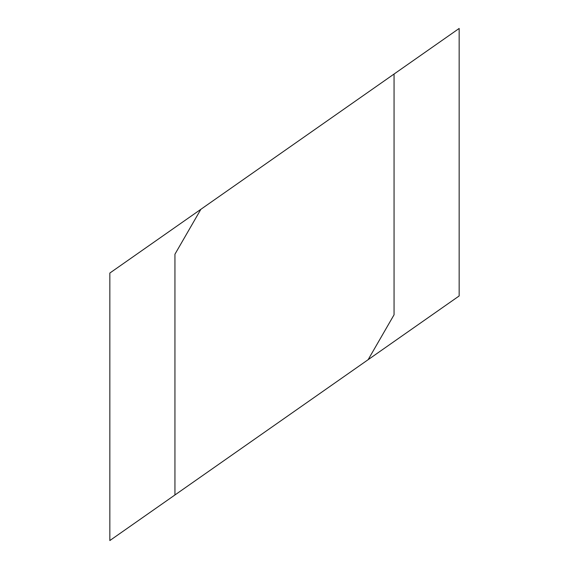 <?xml version="1.0" encoding="UTF-8"?>
<svg xmlns="http://www.w3.org/2000/svg" width="569" height="569" viewBox="0 0 569 569"><rect width="100%" height="100%" fill="white"/><g stroke="black" fill="none" stroke-linecap="round" stroke-linejoin="round"><path stroke-width="0.85" d="M200.864 209.314L174.939 254.215L174.939 494.966L368.136 359.686L394.061 314.785L394.061 74.034L109.838 273.049L109.838 540.55L174.939 494.966M368.136 359.686L459.162 295.951L459.162 28.45L394.061 74.034"/></g></svg>
